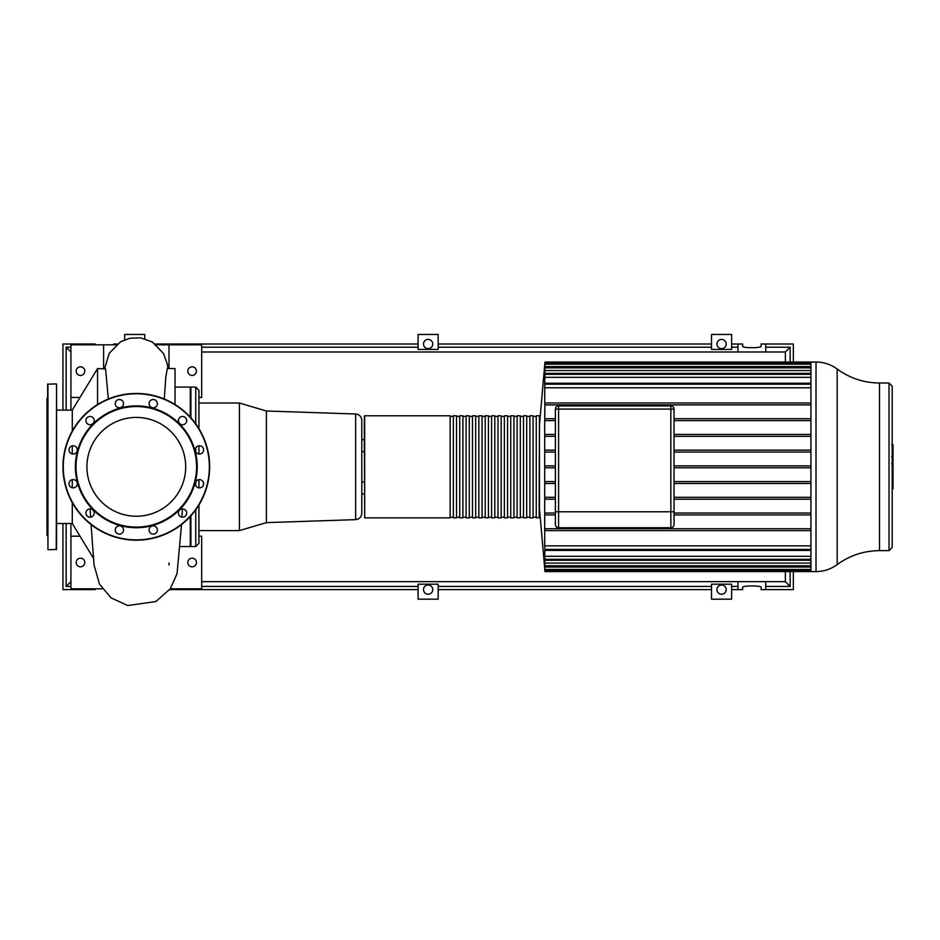 <?xml version="1.0" encoding="UTF-8"?>
<svg xmlns="http://www.w3.org/2000/svg" width="940" height="940" viewBox="0 0 940 940"><rect width="100%" height="100%" fill="white"/><g stroke="black" fill="none" stroke-linecap="round" stroke-linejoin="round"><path stroke-width="1.41" d="M93.659 418.512A4.148 4.148 0 0 1 90.076 424.727A4.148 4.148 0 0 1 86.48 418.512A4.148 4.148 0 0 1 93.659 418.512M75.224 446.3A4.148 4.148 0 0 1 75.224 453.48A4.148 4.148 0 0 1 69.008 449.896A4.148 4.148 0 0 1 75.224 446.3M73.144 479.588A4.148 4.148 0 0 1 76.739 485.815A4.148 4.148 0 0 1 69.56 485.815A4.148 4.148 0 0 1 73.144 479.588M87.996 509.457A4.148 4.148 0 0 1 94.223 513.052A4.148 4.148 0 0 1 87.996 516.636A4.148 4.148 0 0 1 87.996 509.457M115.796 527.904A4.148 4.148 0 0 1 122.975 527.904A4.148 4.148 0 0 1 119.38 534.12A4.148 4.148 0 0 1 115.796 527.904M149.084 529.972A4.148 4.148 0 0 1 155.3 526.377A4.148 4.148 0 0 1 155.3 533.567A4.148 4.148 0 0 1 149.084 529.972M178.953 515.12A4.148 4.148 0 0 1 182.536 508.904A4.148 4.148 0 0 1 186.132 515.12A4.148 4.148 0 0 1 178.953 515.12M197.388 487.331A4.148 4.148 0 0 1 197.388 480.152A4.148 4.148 0 0 1 203.604 483.736A4.148 4.148 0 0 1 197.388 487.331M199.456 454.044A4.148 4.148 0 0 1 195.873 447.816A4.148 4.148 0 0 1 203.052 447.816A4.148 4.148 0 0 1 199.456 454.044M184.616 424.175A4.148 4.148 0 0 1 178.388 420.579A4.148 4.148 0 0 1 184.616 416.996A4.148 4.148 0 0 1 184.616 424.175M156.816 405.728A4.148 4.148 0 0 1 149.636 405.728A4.148 4.148 0 0 1 153.232 399.512A4.148 4.148 0 0 1 156.816 405.728M123.528 403.66A4.148 4.148 0 0 1 117.312 407.255A4.148 4.148 0 0 1 117.312 400.064A4.148 4.148 0 0 1 123.528 403.66M136.3 405.892A60.924 60.924 0 0 1 189.058 497.272A60.924 60.924 0 0 1 83.542 497.272A60.924 60.924 0 0 1 136.3 405.892M136.3 406.538A60.277 60.277 0 0 1 188.505 496.954A60.277 60.277 0 0 1 84.095 496.954A60.277 60.277 0 0 1 136.3 406.538M136.3 393.461A73.355 73.355 0 0 1 199.832 503.499A73.355 73.355 0 0 1 72.779 503.499A73.355 73.355 0 0 1 136.3 393.461M136.3 417.43A49.385 49.385 0 0 1 179.082 491.514A49.385 49.385 0 0 1 93.53 491.514A49.385 49.385 0 0 1 136.3 417.43M56.565 544.471L56.565 536.176M47.635 524.99L47.635 533.286M56.565 485.581L56.565 477.297M47.635 421.026L47.635 429.004M47.635 400.346L47.635 408.642M56.565 397.456L56.565 394.894M47.635 535.87L47 535.224L47 398.407L47.635 397.761M56.247 383.896L47.635 384.213L47.952 549.747L56.565 549.418L56.565 384.213L56.247 549.747M364.673 517.846L450.143 517.846L450.143 415.786L364.673 415.786L364.673 517.846L364.344 416.103L364.344 451.67L361.794 451.67M453.339 466.816L453.339 517.846L456.523 517.846L456.523 415.786L453.339 415.786L453.339 466.816M459.719 466.816L459.719 517.846L462.903 517.846L462.903 415.786L459.719 415.786L459.719 466.816M466.087 466.816L466.087 517.846L469.283 517.846L469.283 415.786L466.087 415.786L466.087 466.816M472.468 466.816L472.468 517.846L475.663 517.846L475.663 415.786L472.468 415.786L472.468 466.816M478.848 466.816L478.848 517.846L482.044 517.846L482.044 415.786L478.848 415.786L478.848 466.816M485.228 466.816L485.228 517.846L488.424 517.846L488.424 415.786L485.228 415.786L485.228 466.816M491.608 466.816L491.608 517.846L494.793 517.846L494.793 415.786L491.608 415.786L491.608 466.816M497.988 466.816L497.988 517.846L501.173 517.846L501.173 415.786L497.988 415.786L497.988 466.816M504.369 466.816L504.369 517.846L507.553 517.846L507.553 415.786L504.369 415.786L504.369 466.816M510.749 466.816L510.749 517.846L513.933 517.846L513.933 415.786L510.749 415.786L510.749 466.816M517.129 466.816L517.129 517.846L520.313 517.846L520.313 415.786L517.129 415.786L517.129 466.816M523.498 466.816L523.498 517.846L526.694 517.846L526.694 415.786L523.498 415.786L523.498 466.816M529.878 466.816L529.878 517.846L533.074 517.846L533.074 415.786L529.878 415.786L529.878 466.816M539.137 415.786L536.258 415.786L536.258 517.846L539.454 517.529L539.454 416.103L539.137 517.846M266.384 522.628L355.637 519.644L355.637 413.988L266.384 411.003L266.384 522.628L239.406 530.606L239.406 403.025L198.928 403.025M79.994 397.444L70.923 397.444L70.923 344.815L103.612 344.815L103.612 368.562M103.612 344.815L116.302 344.815M156.31 344.815L169 344.815L169 368.562M169 562.954L169 565.022M195.743 481.903L195.743 485.569M195.743 509.809L195.743 546.551L198.928 543.367L198.928 505.015M198.928 428.616L198.928 390.264L195.743 387.08L195.743 423.822M195.743 448.063L195.743 451.729M198.928 454.008L198.928 445.783M198.928 487.848L198.928 479.623M190.902 515.802L190.902 546.551L195.743 546.551M195.743 387.08L190.902 387.08L190.902 417.83M355.637 519.644C359.397 519.174 361.454 517.047 361.794 513.275L361.794 420.356C361.454 416.585 359.397 414.458 355.637 413.988M190.268 516.506L190.268 546.551L180.21 546.551M175.04 387.08L190.268 387.08L190.268 417.125M175.04 404.517L175.04 368.562L167.297 368.562L165.804 377.175L164.265 398.995M108.335 398.995L105.597 368.938L97.56 368.562L72.286 410.11L72.286 431.002M72.286 445.842L72.286 453.95M97.56 368.562L97.56 404.517M72.286 479.682L72.286 487.789M72.286 502.63L72.286 523.521L56.565 523.521M169 344.815L201.689 344.815L201.689 397.444L198.928 397.444M190.902 397.444L190.268 397.444M192.124 366.823A4.301 4.301 0 0 1 195.849 373.286A4.301 4.301 0 0 1 188.388 373.286A4.301 4.301 0 0 1 192.124 366.823M80.487 366.823A4.301 4.301 0 0 1 84.212 373.286A4.301 4.301 0 0 1 76.763 373.286A4.301 4.301 0 0 1 80.487 366.823M198.928 536.188L201.689 536.188L201.689 588.816L170.258 588.816M190.268 536.188L190.902 536.188M192.124 558.196A4.301 4.301 0 0 1 195.849 564.658A4.301 4.301 0 0 1 188.388 564.658A4.301 4.301 0 0 1 192.124 558.196M80.487 558.196A4.301 4.301 0 0 1 84.212 564.658A4.301 4.301 0 0 1 76.763 564.658A4.301 4.301 0 0 1 80.487 558.196M102.354 588.816L70.923 588.816L70.923 536.188L79.994 536.188M544.953 403.002L544.695 418.711M555.399 499.211L544.695 499.211L544.695 545.846L810.938 545.846M889.017 383.003L892.201 386.187L892.201 547.444L889.017 550.64L889.017 383.003L879.511 383.003C863.907 382.874 849.795 378.221 837.176 369.032L837.176 564.599C830.866 569.194 823.816 571.532 816.014 571.591L816.014 362.041C823.816 362.112 830.866 364.438 837.176 369.032M670.855 405.892L670.855 511.783L674.05 511.783L674.05 524.543L674.05 409.088A3.184 3.184 0 0 0 670.855 405.892L558.583 405.892A3.184 3.184 0 0 0 555.399 409.088L555.399 524.543L555.399 511.783L558.583 511.783L558.583 405.892M674.05 524.543A3.184 3.184 0 0 1 670.855 527.74A3.184 3.184 0 0 0 674.05 524.543A3.184 3.184 0 0 1 670.855 527.74L558.583 527.74A3.184 3.184 0 0 1 555.399 524.543A3.184 3.184 0 0 0 558.583 527.74A3.184 3.184 0 0 1 555.399 524.543M810.938 514.92L674.05 514.92M810.938 513.005L674.05 513.005M544.695 513.005L544.93 514.92L555.399 514.92M555.399 513.005L544.859 513.005M810.938 499.211L674.05 499.211M810.938 497.295L674.05 497.295M555.399 497.295L544.871 497.295L544.918 499.211L544.871 497.295M555.399 483.489L544.695 483.489L544.695 497.295M810.938 483.489L674.05 483.489M810.938 481.574L674.05 481.574M555.399 481.574L544.883 481.574L544.906 483.489L544.883 481.574M555.399 467.768L544.695 467.768L544.695 481.574M810.938 467.768L674.05 467.768M810.938 465.864L674.05 465.864M555.399 465.864L544.695 465.864L544.894 467.768L544.894 465.864M555.399 452.058L544.695 452.058L544.695 465.864M810.938 452.058L674.05 452.058M810.938 450.143L674.05 450.143M555.399 450.143L544.695 450.143L544.883 452.058L544.906 450.143M555.399 436.336L544.695 436.336L544.695 450.143M810.938 436.336L674.05 436.336M810.938 434.433L674.05 434.433M555.399 434.433L544.695 434.433L544.871 436.336L544.918 434.433M810.938 418.711L674.05 418.711M555.399 418.711L544.93 418.711L544.859 420.627L544.93 418.711M555.399 420.627L544.695 420.627L544.695 434.433M810.938 420.627L674.05 420.627M810.938 570.627L544.894 570.627L544.789 568.394M810.938 569.44L544.906 569.44L544.695 567.325L544.695 568.394M544.906 569.44L544.695 567.02L810.938 567.02M544.871 565.763L544.695 567.02M810.938 565.763L544.918 565.763L544.695 563.095L810.938 563.095M544.859 559.312L544.695 563.095M810.938 559.312L544.93 559.312L544.695 556.292L810.938 556.292M544.847 549.43L544.695 556.292M810.938 549.43L544.942 549.43L544.695 545.846M544.695 528.726L544.942 530.642L810.938 530.642M544.695 404.905L810.938 404.905M810.938 363.005L544.894 363.005L544.695 402.99M544.847 384.202L810.938 384.202M544.859 374.32L810.938 374.32M544.871 367.869L810.938 367.869M810.938 528.726L544.847 528.726M816.014 362.041L810.938 362.041L810.938 571.591L544.977 571.591L539.454 508.423M810.938 387.785L544.695 387.785M810.938 370.536L544.695 370.536M810.938 366.612L544.695 366.612M810.938 377.339L544.695 377.339M810.938 402.99L544.942 402.99M892.201 464.548L893 464.548L893 488.824L892.201 488.824M893 485.357L892.201 485.357M893 484.805L892.201 484.805M893 480.457L892.201 480.457M893 477.837L892.201 477.837M893 476.686L892.201 476.686M893 473.325L892.201 473.325M893 445.113L893 455.982M893 445.619L892.201 445.619M892.201 457.592L893 457.592L893 463.866L892.201 463.784M893 460.953L892.201 460.953M893 468.625L892.201 468.625M428.135 348.646A4.63 4.63 0 0 1 424.128 341.714A4.63 4.63 0 0 1 432.142 341.714A4.63 4.63 0 0 1 428.135 348.646M418.089 349.457L418.089 334.452L438.181 334.452L438.181 349.457L418.089 349.457M155.323 344.017L418.089 344.017M438.181 344.017L711.521 344.017M201.689 347.213L418.089 347.213M201.689 351.995L785.358 351.995L790.141 347.213L790.141 362.041M731.614 347.213L737.994 347.213M731.614 349.457L711.521 349.457L711.521 334.452L731.614 334.452L731.614 349.457M438.181 347.213L711.521 347.213M428.135 584.986A4.63 4.63 0 0 1 432.142 591.918A4.63 4.63 0 0 1 424.128 591.918A4.63 4.63 0 0 1 428.135 584.986M418.089 584.175L438.181 584.175L438.181 599.18L418.089 599.18L418.089 584.175M418.089 586.419L201.689 586.419M418.089 589.615L169.682 589.615M711.521 589.615L438.181 589.615M711.521 586.419L438.181 586.419M785.358 571.591L785.358 581.637L790.141 586.419L765.736 586.419M790.141 571.591L790.141 586.419M785.358 351.995L785.358 362.041M364.344 493.923L361.794 493.923M70.923 523.521L70.923 536.188M201.689 581.637L785.358 581.637M361.794 439.709L364.344 439.709M70.923 397.444L70.923 410.11M70.923 351.995L66.141 347.213L70.923 347.213M70.923 581.637L66.141 586.419L66.141 523.521M66.141 410.11L66.141 347.213M765.736 351.995L765.736 344.017L761.118 344.017L761.118 346.284C761.565 348.176 742.165 348.176 742.624 346.284L742.624 344.017L737.994 344.017L737.994 351.995M731.614 344.017L737.994 344.017M765.736 347.213L790.141 347.213M793.325 571.591L793.325 589.615L761.118 589.615L761.118 587.347C761.565 585.456 742.165 585.456 742.624 587.347L742.624 589.615L737.994 589.615L737.994 581.637M765.736 344.017L793.325 344.017L793.325 362.041M95.163 344.815L95.163 344.017L62.945 344.017L62.945 410.11M117.288 344.017L113.658 344.017L113.658 344.815M90.534 344.815L90.534 344.017M90.534 588.816L90.534 589.615L62.945 589.615L62.945 523.521M70.923 586.419L66.141 586.419M765.736 581.637L765.736 589.615M737.994 586.419L731.614 586.419M737.994 589.615L731.614 589.615M90.534 589.615L95.163 589.615L95.163 588.816M711.521 584.175L731.614 584.175L731.614 599.18L711.521 599.18L711.521 584.175M721.568 348.646A4.63 4.63 0 0 1 717.561 341.714A4.63 4.63 0 0 1 725.574 341.714A4.63 4.63 0 0 1 721.568 348.646M124.668 339.798L124.668 334.452L144.76 334.452L144.76 338.706M721.568 584.986A4.63 4.63 0 0 1 725.574 591.918A4.63 4.63 0 0 1 717.561 591.918A4.63 4.63 0 0 1 721.568 584.986M136.3 393.778A73.038 73.038 0 0 1 199.562 503.335A73.038 73.038 0 0 1 73.05 503.335A73.038 73.038 0 0 1 136.3 393.778M47.952 383.896L47.952 549.747M879.511 383.003L879.511 550.64L889.017 550.64M555.399 409.088L674.05 409.088M558.583 527.74L558.583 511.783L670.855 511.783L670.855 527.74M810.938 364.191L544.906 364.191M893 468.884L892.201 468.884M893 453.961L892.201 453.961M893 456.488L892.201 456.488M893 449.473L892.201 449.473M893 466.593L892.201 466.593M453.339 416.42L450.143 416.42M453.339 517.212L450.143 517.212M459.719 416.42L456.523 416.42M459.719 517.212L456.523 517.212M466.087 416.42L462.903 416.42M466.087 517.212L462.903 517.212M472.468 416.42L469.283 416.42M472.468 517.212L469.283 517.212M478.848 416.42L475.663 416.42M478.848 517.212L475.663 517.212M485.228 416.42L482.044 416.42M485.228 517.212L482.044 517.212M491.608 416.42L488.424 416.42M491.608 517.212L488.424 517.212M497.988 416.42L494.793 416.42M497.988 517.212L494.793 517.212M504.369 416.42L501.173 416.42M504.369 517.212L501.173 517.212M510.749 416.42L507.553 416.42M510.749 517.212L507.553 517.212M517.129 416.42L513.933 416.42M517.129 517.212L513.933 517.212M523.498 416.42L520.313 416.42M523.498 517.212L520.313 517.212M529.878 416.42L526.694 416.42M529.878 517.212L526.694 517.212M536.258 416.42L533.074 416.42M536.258 517.212L533.074 517.212M190.268 530.606L190.902 530.606M190.268 403.025L190.902 403.025M198.928 530.606L239.406 530.606M266.384 411.003L239.406 403.025M361.794 481.962L364.344 481.962M72.286 523.521L93.307 558.066M72.286 410.11L56.565 410.11M90.181 508.904L90.663 517.153M91.074 524.567L94.035 564.94L99.464 584.093L111.061 597.875L127.734 605.548L155.852 601.541L170.304 588.745L177.049 573.682L181.537 524.567M181.937 517.153L182.43 508.904M167.966 368.562L167.261 363.945L163.525 353.558L152.362 341.995L140.471 337.812L129.591 338.271L120.532 341.831L109.252 353.252L104.646 368.562M539.454 425.209L544.977 362.041L810.938 362.041M544.965 383.238L810.938 383.238M544.977 366.917L810.938 366.917M544.977 363.24L810.938 363.24M544.965 373.368L810.938 373.368M810.938 550.394L544.965 550.394M810.938 566.714L544.977 566.714M810.938 570.392L544.977 570.392M810.938 560.264L544.965 560.264M810.938 571.591L816.014 571.591M879.511 550.64C863.907 550.758 849.795 555.423 837.176 564.599M893 444.808L891.649 444.808M893 456.805L891.649 456.805M893 463.866L891.649 463.866"/></g></svg>
